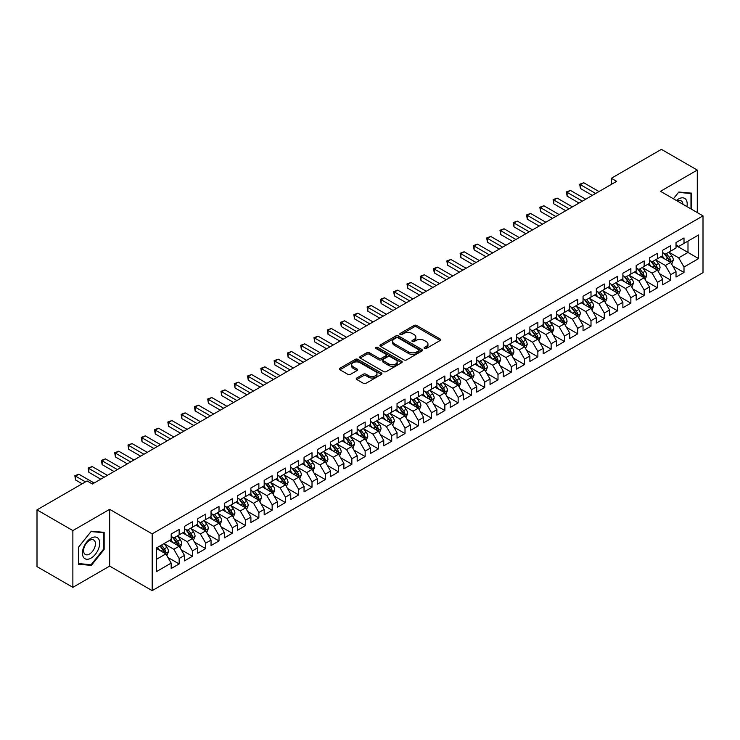 <?xml version="1.0" encoding="UTF-8"?>
<svg xmlns="http://www.w3.org/2000/svg" width="740" height="740" viewBox="0 0 740 740"><rect width="100%" height="100%" fill="white"/><g stroke="black" fill="none" stroke-linecap="round" stroke-linejoin="round"><path stroke-width="1.11" d="M424.446 348.503A1.295 0.749 0 0 0 426.268 348.503L440.124 340.511A1.841 1.064 0 0 0 440.661 339.753A1.841 1.064 0 0 0 440.124 339.003L416.648 325.452A1.841 1.064 0 0 0 414.039 325.452L400.183 333.453A1.295 0.749 0 0 0 399.804 333.981A1.295 0.749 0 0 0 400.183 334.499A1.295 0.749 0 0 0 402.014 334.499L403.809 333.472A5.902 3.404 0 0 1 412.152 333.472L414.104 334.6A5.902 3.404 0 0 1 415.834 337.005A5.902 3.404 0 0 1 414.104 339.42L412.31 340.446A1.295 0.749 0 0 0 411.94 340.974A1.295 0.749 0 0 0 412.31 341.501A1.295 0.749 0 0 0 414.141 341.501L415.936 340.474A5.902 3.404 0 0 1 424.279 340.474L426.231 341.603A5.902 3.404 0 0 1 427.961 344.007A5.902 3.404 0 0 1 426.231 346.422L424.446 347.449A1.295 0.749 0 0 0 424.066 347.976A1.295 0.749 0 0 0 424.446 348.503L424.446 347.449M356.791 378.001A1.841 1.064 0 0 0 356.255 378.75A1.841 1.064 0 0 0 356.791 379.509L363.377 383.311A1.841 1.064 0 0 0 365.986 383.311L381.378 374.421A1.841 1.064 0 0 0 381.914 373.672A1.841 1.064 0 0 0 381.378 372.923L357.901 359.372A1.841 1.064 0 0 0 355.293 359.372L339.91 368.252A1.841 1.064 0 0 0 339.364 369.001A1.841 1.064 0 0 0 339.91 369.76L347.865 374.348A1.841 1.064 0 0 0 350.473 374.348L357.05 370.546A1.841 1.064 0 0 0 357.596 369.796A1.841 1.064 0 0 0 357.05 369.038L353.11 366.763A4.93 2.849 0 0 1 351.667 364.746A4.93 2.849 0 0 1 354.71 362.119A4.93 2.849 0 0 1 360.084 362.739L375.541 371.656A4.93 2.849 0 0 1 376.984 373.672A4.93 2.849 0 0 1 373.94 376.299A4.93 2.849 0 0 1 368.566 375.689L365.986 374.2A1.841 1.064 0 0 0 363.377 374.2L356.791 378.001L356.791 379.509M72.871 530.58L72.871 587.338L109.668 566.091L109.668 509.333L72.871 530.58L37 509.869L87.089 480.954L92.398 484.016L616.642 181.346L611.332 178.285L611.332 184.417M109.668 509.333L152.181 533.873L703 215.867L703 272.625L152.181 590.64L152.181 533.873M697.284 212.565L697.284 170.071L660.487 191.318L703 215.867M697.284 170.071L661.412 149.36L611.332 178.285M403.938 359.89A1.841 1.064 0 0 0 406.547 359.89L421.93 351.01A1.841 1.064 0 0 0 422.475 350.261A1.841 1.064 0 0 0 421.93 349.502L398.462 335.951A1.841 1.064 0 0 0 395.854 335.951L380.462 344.84A1.841 1.064 0 0 0 379.925 345.589A1.841 1.064 0 0 0 380.462 346.339L403.938 359.89M376.475 348.79A1.295 0.749 0 0 1 377.789 348.966L401.626 362.73L386.262 371.6A1.841 1.064 0 0 1 383.653 371.6L360.186 358.049L366.772 354.275L366.772 352.74L360.186 356.541A1.841 1.064 0 0 0 359.64 357.3A1.841 1.064 0 0 0 360.186 358.049L360.186 356.541M366.772 354.275A1.841 1.064 0 0 1 369.38 354.275L369.38 352.74A1.841 1.064 0 0 0 366.772 352.74M369.38 352.74L378.899 358.234A1.841 1.064 0 0 0 381.507 358.234L385.873 355.718A1.841 1.064 0 0 0 386.41 354.96A1.841 1.064 0 0 0 385.873 354.21L375.966 348.485A1.295 0.749 0 0 1 375.587 347.957A1.295 0.749 0 0 1 376.382 347.273A1.295 0.749 0 0 1 377.789 347.43L401.654 361.213A1.841 1.064 0 0 1 402.19 361.962A1.841 1.064 0 0 1 401.654 362.72L401.654 361.213M676.027 245.55L687.987 252.451L687.987 241.101L698.615 234.969L684.001 243.405L684.001 237.956L676.027 242.554L676.027 248.002L670.718 251.073L670.718 245.625L662.744 250.231L662.744 255.67L657.435 258.741L657.435 253.293L649.461 257.899L649.461 263.348L644.142 266.409L644.142 260.97L636.178 265.568L636.178 271.016L630.859 274.087L630.859 268.639L622.886 273.236L622.886 278.684L617.576 281.755L617.576 276.307L609.603 280.913L609.603 286.352L604.293 289.423L604.293 283.975L596.32 288.582L596.32 294.03L591.001 297.091L591.001 291.643L583.037 296.25L583.037 301.698L577.718 304.76L577.718 299.321L569.745 303.918L569.745 309.366L564.435 312.437L564.435 306.989L556.462 311.586L556.462 317.035L551.143 320.106L551.143 314.657L543.179 319.264L543.179 324.703L537.86 327.774L537.86 322.325L529.886 326.932L529.886 332.38L524.577 335.442L524.577 330.003L516.603 334.6L516.603 340.049L511.294 343.12L511.294 337.671L503.32 342.269L503.32 347.717L498.002 350.788L498.002 345.339L490.037 349.946L490.037 355.385L484.719 358.456L484.719 353.008L476.745 357.614L476.745 363.062L471.436 366.124L471.436 360.676L463.462 365.282L463.462 370.731L458.153 373.793L458.153 368.354L450.179 372.951L450.179 378.399L444.86 381.47L444.86 376.022L436.896 380.619L436.896 386.067L431.577 389.138L431.577 383.69L423.604 388.296L423.604 393.736L418.294 396.807L418.294 391.358L410.321 395.965L410.321 401.413L405.011 404.475L405.011 399.036L397.038 403.633L397.038 409.081L391.719 412.152L391.719 406.704L383.755 411.301L383.755 416.75L378.436 419.821L378.436 414.372L370.463 418.979L370.463 424.418L365.153 427.489L365.153 422.041L357.18 426.647L357.18 432.095L351.861 435.157L351.861 429.709L343.897 434.315L343.897 439.764L338.578 442.825L338.578 437.386L330.604 441.983L330.604 447.432L325.295 450.503L325.295 445.055L317.321 449.652L317.321 455.1L312.012 458.171L312.012 452.723L304.038 457.329L304.038 462.768L298.72 465.839L298.72 460.391L290.755 464.998L290.755 470.446L285.437 473.507L285.437 468.069L277.463 472.666L277.463 478.114L272.154 481.185L272.154 475.737L264.18 480.334L264.18 485.782L258.871 488.853L258.871 483.405L250.897 488.012L250.897 493.451L245.578 496.522L245.578 491.073L237.614 495.68L237.614 501.128L232.295 504.19L232.295 498.741L224.322 503.348L224.322 508.796L219.012 511.858L219.012 506.419L211.039 511.016L211.039 516.465L205.729 519.535L205.729 514.087L197.756 518.685L197.756 524.133L192.437 527.204L192.437 521.755L184.473 526.362L184.473 531.801L179.154 534.872L179.154 529.424L171.181 534.03L171.181 539.479L156.565 547.915L156.565 571.539L171.181 563.103L165.871 553.899L156.565 548.525M698.615 234.969L698.615 258.593L684.001 267.029L678.691 257.825L669.053 252.257M672.78 265.993L684.001 272.468L684.001 267.029M684.001 272.468L676.027 277.075L676.027 271.626L670.718 274.697L665.399 265.493L655.77 259.934M659.488 273.661L670.718 280.146L670.718 274.697M670.718 280.146L662.744 284.743L662.744 279.295L657.435 282.365L652.116 273.162L642.487 267.603M646.205 281.329L657.435 287.814L657.435 282.365M657.435 287.814L649.461 292.411L649.461 286.972L644.142 290.034L638.833 280.83L629.204 275.271M632.922 288.998L644.142 295.482L644.142 290.034M644.142 295.482L636.178 300.089L636.178 294.64L630.859 297.711L625.55 288.507L615.911 282.939M619.63 296.675L630.859 303.15L630.859 297.711M630.859 303.15L622.886 307.757L622.886 302.308L617.576 305.38L612.258 296.176L602.628 290.617M606.347 304.344L617.576 310.828L617.576 305.38M617.576 310.828L609.603 315.425L609.603 309.977L604.293 313.048L598.975 303.844L589.345 298.285M593.064 312.012L604.293 318.496L604.293 313.048M604.293 318.496L596.32 323.093L596.32 317.654L591.001 320.716L585.692 311.512L576.053 305.953M579.781 319.68L591.001 326.164L591.001 320.716M591.001 326.164L583.037 330.771L583.037 325.322L577.718 328.384L572.409 319.18L562.77 313.621M566.489 327.358L577.718 333.832L577.718 328.384M577.718 333.832L569.745 338.439L569.745 332.991L564.435 336.062L559.116 326.858L549.487 321.289M553.206 335.026L564.435 341.501L564.435 336.062M564.435 341.501L556.462 346.107L556.462 340.659L551.143 343.73L545.833 334.526L536.204 328.967M539.923 342.694L551.143 349.178L551.143 343.73M551.143 349.178L543.179 353.776L543.179 348.327L537.86 351.398L532.55 342.195L522.912 336.635M526.639 350.362L537.86 356.846L537.86 351.398M537.86 356.846L529.886 361.444L529.886 356.005L524.577 359.067L519.258 349.863L509.629 344.304M513.347 358.031L524.577 364.515L524.577 359.067M524.577 364.515L516.603 369.121L516.603 363.673L511.294 366.744L505.975 357.54L496.346 351.972M500.064 365.708L511.294 372.183L511.294 366.744M511.294 372.183L503.32 376.789L503.32 371.341L498.002 374.412L492.692 365.209L483.063 359.649M486.781 373.376L498.002 379.861L498.002 374.412M498.002 379.861L490.037 384.458L490.037 379.01L484.719 382.081L479.409 372.877L469.771 367.318M473.498 381.045L484.719 387.529L484.719 382.081M484.719 387.529L476.745 392.126L476.745 386.687L471.436 389.749L466.117 380.545L456.488 374.986M460.206 388.713L471.436 395.197L471.436 389.749M471.436 395.197L463.462 399.804L463.462 394.355L458.153 397.417L452.834 388.213L443.204 382.654M446.923 396.39L458.153 402.865L458.153 397.417M458.153 402.865L450.179 407.472L450.179 402.024L444.86 405.095L439.551 395.891L429.921 390.322M433.64 404.059L444.86 410.534L444.86 405.095M444.86 410.534L436.896 415.14L436.896 409.692L431.577 412.763L426.268 403.559L416.629 398M420.348 411.727L431.577 418.211L431.577 412.763M431.577 418.211L423.604 422.808L423.604 417.36L418.294 420.431L412.976 411.227L403.346 405.668M407.065 419.395L418.294 425.879L418.294 420.431M418.294 425.879L410.321 430.477L410.321 425.038L405.011 428.099L399.693 418.896L390.063 413.336M393.782 427.063L405.011 433.548L405.011 428.099M405.011 433.548L397.038 438.154L397.038 432.706L391.719 435.777L386.41 426.573L376.771 421.005M380.499 434.741L391.719 441.216L391.719 435.777M391.719 441.216L383.755 445.822L383.755 440.374L378.436 443.445L373.127 434.241L363.488 428.682M367.207 442.409L378.436 448.893L378.436 443.445M378.436 448.893L370.463 453.49L370.463 448.042L365.153 451.113L359.834 441.91L350.205 436.35M353.924 450.077L365.153 456.562L365.153 451.113M365.153 456.562L357.18 461.159L357.18 455.72L351.861 458.782L346.551 449.578L336.922 444.019M340.641 457.746L351.861 464.23L351.861 458.782M351.861 464.23L343.897 468.836L343.897 463.388L338.578 466.45L333.268 457.246L323.63 451.687M327.358 465.423L338.578 471.898L338.578 466.45M338.578 471.898L330.604 476.505L330.604 471.056L325.295 474.127L319.976 464.924L310.347 459.355M314.065 473.091L325.295 479.566L325.295 474.127M325.295 479.566L317.321 484.173L317.321 478.724L312.012 481.796L306.693 472.592L297.064 467.033M300.782 480.76L312.012 487.244L312.012 481.796M312.012 487.244L304.038 491.841L304.038 486.393L298.72 489.464L293.41 480.26L283.781 474.701M287.499 488.428L298.72 494.912L298.72 489.464M298.72 494.912L290.755 499.509L290.755 494.07L285.437 497.132L280.127 487.928L270.489 482.369M274.216 496.096L285.437 502.58L285.437 497.132M285.437 502.58L277.463 507.187L277.463 501.738L272.154 504.81L266.835 495.596L257.206 490.037M260.924 503.774L272.154 510.249L272.154 504.81M272.154 510.249L264.18 514.855L264.18 509.407L258.871 512.478L253.552 503.274L243.923 497.715M247.641 511.442L258.871 517.926L258.871 512.478M258.871 517.926L250.897 522.523L250.897 517.075L245.578 520.146L240.269 510.942L230.64 505.383M234.358 519.11L245.578 525.594L245.578 520.146M245.578 525.594L237.614 530.192L237.614 524.752L232.295 527.814L226.986 518.611L217.347 513.051M221.066 526.778L232.295 533.263L232.295 527.814M232.295 533.263L224.322 537.869L224.322 532.421L219.012 535.482L213.694 526.279L204.064 520.72M207.783 534.456L219.012 540.931L219.012 535.482M219.012 540.931L211.039 545.537L211.039 540.089L205.729 543.16L200.411 533.956L190.781 528.388M194.5 542.124L205.729 548.599L205.729 543.16M205.729 548.599L197.756 553.206L197.756 547.757L192.437 550.828L187.128 541.625L177.489 536.065M181.217 549.792L192.437 556.277L192.437 550.828M192.437 556.277L184.473 560.874L184.473 555.426L179.154 558.496L173.845 549.293L164.206 543.734M167.924 557.461L179.154 563.945L179.154 558.496M179.154 563.945L171.181 568.542L171.181 563.103M171.181 536.408L173.845 537.943L179.154 534.872M156.565 559.264L165.871 553.899M184.473 528.739L187.128 530.275L192.437 527.204M173.845 549.293L179.154 546.222L169.321 540.552M184.473 555.426L179.154 546.222M197.756 521.062L200.411 522.597L205.729 519.535M187.128 541.625L192.437 538.554L182.604 532.874M197.756 547.757L192.437 538.554M211.039 513.394L213.694 514.929L219.012 511.858M200.411 533.956L205.729 530.885L195.897 525.206M211.039 540.089L205.729 530.885M224.322 505.725L226.986 507.261L232.295 504.19M213.694 526.279L219.012 523.217L209.179 517.538M224.322 532.421L219.012 523.217M237.614 498.057L240.269 499.593L245.578 496.522M226.986 518.611L232.295 515.54L222.463 509.869M237.614 524.752L232.295 515.54M250.897 490.389L253.552 491.915L258.871 488.853M240.269 510.942L245.578 507.871L235.755 502.201M250.897 517.075L245.578 507.871M264.18 482.711L266.835 484.247L272.154 481.185M253.552 503.274L258.871 500.203L249.038 494.524M264.18 509.407L258.871 500.203M277.463 475.043L280.127 476.579L285.437 473.507M266.835 495.596L272.154 492.535L262.321 486.855M277.463 501.738L272.154 492.535M290.755 467.375L293.41 468.91L298.72 465.839M280.127 487.928L285.437 484.866L275.604 479.187M290.755 494.07L285.437 484.866M304.038 459.707L306.693 461.242L312.012 458.171M293.41 480.26L298.72 477.189L288.896 471.519M304.038 486.393L298.72 477.189M317.321 452.038L319.976 453.565L325.295 450.503M306.693 472.592L312.012 469.521L302.179 463.851M317.321 478.724L312.012 469.521M330.604 444.361L333.268 445.896L338.578 442.825M319.976 464.924L325.295 461.853L315.462 456.173M330.604 471.056L325.295 461.853M343.897 436.693L346.551 438.228L351.861 435.157M333.268 457.246L338.578 454.184L328.745 448.505M343.897 463.388L338.578 454.184M357.18 429.024L359.834 430.56L365.153 427.489M346.551 449.578L351.861 446.507L342.037 440.837M357.18 455.72L351.861 446.507M370.463 421.356L373.127 422.882L378.436 419.821M359.834 441.91L365.153 438.839L355.32 433.168M370.463 448.042L365.153 438.839M383.755 413.679L386.41 415.214L391.719 412.152M373.127 434.241L378.436 431.17L368.603 425.491M383.755 440.374L378.436 431.17M397.038 406.01L399.693 407.546L405.011 404.475M386.41 426.573L391.719 423.502L381.886 417.822M397.038 432.706L391.719 423.502M410.321 398.342L412.976 399.878L418.294 396.807M399.693 418.896L405.011 415.834L395.179 410.154M410.321 425.038L405.011 415.834M423.604 390.674L426.268 392.209L431.577 389.138M412.976 411.227L418.294 408.156L408.462 402.486M423.604 417.36L418.294 408.156M436.896 383.006L439.551 384.532L444.86 381.47M426.268 403.559L431.577 400.488L421.745 394.818M436.896 409.692L431.577 400.488M450.179 375.328L452.834 376.864L458.153 373.793M439.551 395.891L444.86 392.82L435.028 387.14M450.179 402.024L444.86 392.82M463.462 367.66L466.117 369.195L471.436 366.124M452.834 388.213L458.153 385.151L448.32 379.472M463.462 394.355L458.153 385.151M476.745 359.992L479.409 361.527L484.719 358.456M466.117 380.545L471.436 377.474L461.603 371.804M476.745 386.687L471.436 377.474M490.037 352.323L492.692 353.85L498.002 350.788M479.409 372.877L484.719 369.806L474.886 364.136M490.037 379.01L484.719 369.806M503.32 344.646L505.975 346.181L511.294 343.12M492.692 365.209L498.002 362.138L488.178 356.458M503.32 371.341L498.002 362.138M516.603 336.978L519.258 338.513L524.577 335.442M505.975 357.54L511.294 354.469L501.461 348.79M516.603 363.673L511.294 354.469M529.886 329.309L532.55 330.845L537.86 327.774M519.258 349.863L524.577 346.801L514.744 341.121M529.886 356.005L524.577 346.801M543.179 321.641L545.833 323.177L551.143 320.106M532.55 342.195L537.86 339.124L528.027 333.453M543.179 348.327L537.86 339.124M556.462 313.973L559.116 315.499L564.435 312.437M545.833 334.526L551.143 331.455L541.319 325.785M556.462 340.659L551.143 331.455M569.745 306.295L572.409 307.831L577.718 304.76M559.116 326.858L564.435 323.787L554.602 318.108M569.745 332.991L564.435 323.787M583.037 298.627L585.692 300.163L591.001 297.091M572.409 319.18L577.718 316.119L567.885 310.439M583.037 325.322L577.718 316.119M596.32 290.959L598.975 292.494L604.293 289.423M585.692 311.512L591.001 308.45L581.168 302.771M596.32 317.654L591.001 308.45M609.603 283.291L612.258 284.817L617.576 281.755M598.975 303.844L604.293 300.773L594.461 295.103M609.603 309.977L604.293 300.773M622.886 275.613L625.55 277.149L630.859 274.087M612.258 296.176L617.576 293.105L607.744 287.425M622.886 302.308L617.576 293.105M636.178 267.945L638.833 269.48L644.142 266.409M625.55 288.507L630.859 285.437L621.027 279.757M636.178 294.64L630.859 285.437M649.461 260.276L652.116 261.812L657.435 258.741M638.833 280.83L644.142 277.768L634.31 272.089M649.461 286.972L644.142 277.768M662.744 252.608L665.399 254.144L670.718 251.073M652.116 273.162L657.435 270.091L647.602 264.421M662.744 279.295L657.435 270.091M676.027 244.94L678.691 246.466L684.001 243.405M665.399 265.493L670.718 262.423L660.885 256.752M676.027 271.626L670.718 262.423M37 509.869L37 566.627L72.871 587.338M109.668 566.091L152.181 590.64M678.691 257.825L687.987 252.451L698.615 258.593M691.641 209.309L691.641 193.168L678.821 192.021L673.391 198.773L678.552 192.4L690.975 193.51L690.975 208.921M104.155 549.441L104.155 532.347L91.335 531.2L78.514 547.147L78.514 564.241L91.335 565.388L104.155 549.441L103.498 549.062M424.954 348.688L426.231 347.948A5.902 3.404 0 0 0 427.961 345.543L427.961 344.007M415.834 337.005L415.834 338.541A5.902 3.404 0 0 1 414.104 340.946L412.828 341.686M440.096 340.52L416.648 326.988A1.841 1.064 0 0 0 414.039 326.988L400.701 334.684M421.911 351.028L398.462 337.486A1.841 1.064 0 0 0 395.854 337.486L380.49 346.357M418.674 350.788A1.295 0.749 0 0 0 419.053 350.261A1.295 0.749 0 0 0 418.674 349.733L398.065 337.838A1.295 0.749 0 0 0 396.242 337.838L394.346 338.929A5.902 3.404 0 0 0 392.625 341.334A5.902 3.404 0 0 0 394.346 343.749L408.434 351.879A5.902 3.404 0 0 0 416.777 351.879L418.674 350.788L418.674 352.314A1.295 0.749 0 0 0 419.053 351.787L419.053 350.261M392.625 341.334L392.625 342.87A5.902 3.404 0 0 0 394.346 345.275L394.346 343.749M418.674 352.314L416.777 353.406A5.902 3.404 0 0 1 408.434 353.406L394.346 345.275M369.38 354.275L378.899 359.769A1.841 1.064 0 0 0 381.507 359.769L385.873 357.254A1.841 1.064 0 0 0 386.41 356.495L386.41 354.96M388.778 363.941A4.93 2.849 0 0 0 394.152 364.561A4.93 2.849 0 0 0 397.195 361.925A4.93 2.849 0 0 0 395.752 359.918L390.304 356.772A1.841 1.064 0 0 0 387.695 356.772L383.329 359.289A1.841 1.064 0 0 0 382.793 360.047A1.841 1.064 0 0 0 383.329 360.796L388.778 363.941L388.778 365.477A4.93 2.849 0 0 0 394.152 366.096A4.93 2.849 0 0 0 397.195 363.46L397.195 361.925M382.793 360.047L382.793 361.582A1.841 1.064 0 0 0 383.329 362.332L383.329 360.796M388.778 365.477L383.329 362.332M376.984 373.672L376.984 375.208A4.93 2.849 0 0 1 373.94 377.835A4.93 2.849 0 0 1 368.566 377.224L365.986 375.735A1.841 1.064 0 0 0 363.377 375.735L356.819 379.518M351.667 364.746L351.667 366.282A4.93 2.849 0 0 0 353.11 368.298L353.11 366.763M357.05 369.038L357.05 370.546L353.11 368.298M381.35 374.44L357.901 360.898A1.841 1.064 0 0 0 355.293 360.898L339.928 369.769M89.984 564.611L91.335 565.388M671.698 264.125L673.345 260.11A4.976 2.877 -120 0 0 671.754 255.864L668.932 252.1M664.437 258.796L662.291 255.938M669.774 261.886L670.662 260.323A4.976 2.877 -120 0 0 669.238 257.326L666.407 253.561M664.798 253.792L668.285 258.445A2.535 1.462 60 0 1 668.747 259.213L670.662 260.323M663.928 253.284L667.637 258.242A4.976 2.877 60 0 1 669.062 261.239L669.163 261.525M595.654 193.464L580.419 184.667L583.74 182.752L598.975 191.549M592.333 195.388L580.419 188.506L580.419 184.667L579.688 184.251L583.74 182.752M580.419 188.506L579.688 184.251M658.415 271.802L660.062 267.778A4.976 2.877 -120 0 0 658.471 263.542L655.649 259.768M651.154 266.474L649.008 263.607M656.491 269.554L657.37 267.991A4.976 2.877 -120 0 0 655.945 264.994L653.124 261.229M651.515 261.461L655.002 266.113A2.535 1.462 60 0 1 655.464 266.89L657.37 267.991M650.636 260.961L654.354 265.919A4.976 2.877 60 0 1 655.779 268.907L655.88 269.203M645.132 279.47L646.779 275.447A4.976 2.877 -120 0 0 645.188 271.21L642.366 267.445M637.871 274.142L635.725 271.275M643.208 277.223L644.087 275.659A4.976 2.877 -120 0 0 642.662 272.662L639.841 268.897M638.232 269.129L641.719 273.791A2.535 1.462 60 0 1 642.172 274.558L644.087 275.659M637.353 268.629L641.071 273.587A4.976 2.877 60 0 1 642.496 276.584L642.598 276.871M582.371 201.141L567.127 192.345L570.448 190.421L585.692 199.217M579.05 203.056L567.127 196.174L567.127 192.345L566.396 191.919L570.448 190.421M567.127 196.174L566.396 191.919M569.079 208.81L553.844 200.013L557.165 198.089L572.399 206.895M565.758 210.724L553.844 203.842L553.844 200.013L553.113 199.587L557.165 198.089M553.844 203.842L553.113 199.587M686.923 206.58A12.21 7.049 120 0 0 686.035 199.661A12.21 7.049 120 0 0 676.425 200.522M682.881 204.249A8.362 4.829 120 0 0 682.104 201.687A8.362 4.829 120 0 0 681.161 200.817A8.362 4.829 120 0 0 677.322 201.04M690.152 193.038L690.975 193.51M83.592 557.442A12.21 7.049 120 0 0 95.386 554.288A12.21 7.049 120 0 0 98.55 538.84A12.21 7.049 120 0 0 86.756 542.004A12.21 7.049 120 0 0 83.592 557.442M84.379 553.603A8.362 4.829 120 0 0 85.322 554.473A8.362 4.829 120 0 0 93.101 550.569A8.362 4.829 120 0 0 94.618 540.866A8.362 4.829 120 0 0 93.684 539.996A8.362 4.829 120 0 0 85.905 543.9A8.362 4.829 120 0 0 84.379 553.603M91.076 531.579L103.498 532.689L103.498 549.256L91.076 564.703L78.653 563.593L78.653 547.036L91.048 531.561M102.675 532.217L103.498 532.689M631.84 287.139L633.486 283.115A4.976 2.877 -120 0 0 631.904 278.878L629.083 275.114M624.579 281.811L622.433 278.943M629.925 284.891L630.804 283.328A4.976 2.877 -120 0 0 629.379 280.34L626.558 276.566M624.939 276.806L628.427 281.459A2.535 1.462 60 0 1 628.889 282.227L630.804 283.328M624.07 276.298L627.779 281.256A4.976 2.877 60 0 1 629.204 284.252L629.305 284.539M618.557 294.807L620.203 290.792A4.976 2.877 -120 0 0 618.612 286.546L615.791 282.782M611.296 289.479L609.149 286.621M616.633 292.568L617.521 291.005A4.976 2.877 -120 0 0 616.087 288.008L613.266 284.243M611.656 284.475L615.144 289.127A2.535 1.462 60 0 1 615.606 289.895L617.521 291.005M610.787 283.966L614.496 288.924A4.976 2.877 60 0 1 615.921 291.921L616.022 292.207M555.796 216.478L540.561 207.681L543.882 205.766L559.116 214.563M552.475 218.393L540.561 211.52L540.561 207.681L539.83 207.256L543.882 205.766M540.561 211.52L539.83 207.256M542.513 224.146L527.278 215.349L530.599 213.435L545.833 222.231M539.192 226.07L527.278 219.188L527.278 215.349L526.547 214.933L530.599 213.435M527.278 219.188L526.547 214.933M605.274 302.475L606.92 298.461A4.976 2.877 -120 0 0 605.329 294.215L602.508 290.45M598.013 297.147L595.866 294.289M603.35 300.236L604.229 298.673A4.976 2.877 -120 0 0 602.804 295.676L599.983 291.911M598.373 292.143L601.861 296.796A2.535 1.462 60 0 1 602.323 297.563L604.229 298.673M597.495 291.634L601.213 296.601A4.976 2.877 60 0 1 602.638 299.589L602.739 299.876M529.23 231.824L513.986 223.018L517.306 221.103L532.55 229.9M525.909 233.738L513.986 226.856L513.986 223.018L513.255 222.601L517.306 221.103M513.986 226.856L513.255 222.601M591.991 310.153L593.637 306.129A4.976 2.877 -120 0 0 592.046 301.892L589.225 298.118M584.73 304.825L582.584 301.957M590.067 307.905L590.946 306.341A4.976 2.877 -120 0 0 589.521 303.345L586.7 299.58M585.09 299.811L588.577 304.464A2.535 1.462 60 0 1 589.031 305.241L590.946 306.341M584.212 299.312L587.93 304.269A4.976 2.877 60 0 1 589.355 307.267L589.456 307.553M515.937 239.492L500.702 230.695L504.023 228.771L519.258 237.568M512.616 241.407L500.702 234.525L500.702 230.695L499.972 230.27L504.023 228.771M500.702 234.525L499.972 230.27M578.699 317.821L580.345 313.797A4.976 2.877 -120 0 0 578.763 309.561L575.933 305.796M571.437 312.493L569.291 309.625M576.784 315.573L577.663 314.01A4.976 2.877 -120 0 0 576.238 311.013L573.417 307.248M571.798 307.489L575.285 312.141A2.535 1.462 60 0 1 575.748 312.909L577.663 314.01M570.929 306.98L574.638 311.938A4.976 2.877 60 0 1 576.062 314.935L576.164 315.221M502.654 247.16L487.42 238.363L490.74 236.449L505.975 245.245M499.334 249.075L487.42 242.202L487.42 238.363L486.689 237.938L490.74 236.449M487.42 242.202L486.689 237.938M565.416 325.489L567.062 321.465A4.976 2.877 -120 0 0 565.471 317.229L562.65 313.464M558.154 320.161L556.008 317.293M563.491 323.241L564.37 321.678A4.976 2.877 -120 0 0 562.946 318.69L560.125 314.916M558.515 315.157L562.002 319.81A2.535 1.462 60 0 1 562.465 320.577L564.37 321.678M557.636 314.648L561.355 319.606A4.976 2.877 60 0 1 562.779 322.603L562.881 322.89M489.371 254.828L474.127 246.032L477.457 244.117L492.692 252.914M486.051 256.752L474.127 249.87L474.127 246.032L473.397 245.615L477.457 244.117M474.127 249.87L473.397 245.615M552.133 333.157L553.779 329.143A4.976 2.877 -120 0 0 552.188 324.897L549.367 321.132M544.871 327.829L542.725 324.971M550.209 330.919L551.087 329.356A4.976 2.877 -120 0 0 549.663 326.358L546.841 322.594M545.232 322.825L548.719 327.478A2.535 1.462 60 0 1 549.182 328.246L551.087 329.356M544.353 322.316L548.072 327.274A4.976 2.877 60 0 1 549.496 330.271L549.598 330.558M476.088 262.496L460.844 253.7L464.165 251.785L479.409 260.582M472.758 264.421L460.844 257.538L460.844 253.7L460.114 253.284L464.165 251.785M460.844 257.538L460.114 253.284M538.85 340.825L540.496 336.811A4.976 2.877 -120 0 0 538.905 332.575L536.084 328.8M531.579 335.507L529.442 332.639M536.926 338.587L537.804 337.024A4.976 2.877 -120 0 0 536.38 334.027L533.559 330.262M531.949 330.493L535.427 335.146A2.535 1.462 60 0 1 535.89 335.923L537.804 337.024M531.07 329.994L534.789 334.952A4.976 2.877 60 0 1 536.213 337.94L536.306 338.236M462.796 270.174L447.561 261.377L450.882 259.453L466.117 268.25M459.475 272.089L447.561 265.207L447.561 261.377L446.831 260.952L450.882 259.453M447.561 265.207L446.831 260.952M525.557 348.503L527.204 344.479A4.976 2.877 -120 0 0 525.622 340.243L522.791 336.478M518.296 343.175L516.15 340.308M523.643 346.255L524.521 344.692A4.976 2.877 -120 0 0 523.097 341.695L520.276 337.93M518.657 338.161L522.144 342.824A2.535 1.462 60 0 1 522.607 343.591L524.521 344.692M517.787 337.662L521.496 342.62A4.976 2.877 60 0 1 522.921 345.617L523.023 345.904M449.513 277.842L434.278 269.046L437.599 267.121L452.834 275.928M446.192 279.757L434.278 272.875L434.278 269.046L433.548 268.62L437.599 267.121M434.278 272.875L433.548 268.62M512.274 356.171L513.921 352.147A4.976 2.877 -120 0 0 512.33 347.911L509.509 344.146M505.013 350.843L502.867 347.976M510.35 353.924L511.229 352.36A4.976 2.877 -120 0 0 509.805 349.373L506.983 345.599M505.374 345.839L508.861 350.492A2.535 1.462 60 0 1 509.324 351.26L511.229 352.36M504.495 345.33L508.214 350.288A4.976 2.877 60 0 1 509.638 353.285L509.74 353.572M436.23 285.511L420.986 276.714L424.307 274.799L439.551 283.596M432.909 287.425L420.986 280.553L420.986 276.714L420.255 276.288L424.307 274.799M420.986 280.553L420.255 276.288M498.991 363.839L500.638 359.825A4.976 2.877 -120 0 0 499.047 355.579L496.226 351.815M491.73 358.512L489.584 355.653M497.067 361.592L497.946 360.038A4.976 2.877 -120 0 0 496.522 357.041L493.7 353.276M492.091 353.507L495.578 358.16A2.535 1.462 60 0 1 496.031 358.928L497.946 360.038M491.212 352.999L494.93 357.957A4.976 2.877 60 0 1 496.355 360.954L496.457 361.24M422.947 293.179L407.703 284.382L411.024 282.467L426.268 291.264M419.617 295.103L407.703 288.221L407.703 284.382L406.972 283.966L411.024 282.467M407.703 288.221L406.972 283.966M485.699 371.508L487.346 367.493A4.976 2.877 -120 0 0 485.764 363.248L482.943 359.483M478.438 366.18L476.292 363.322M483.784 369.269L484.663 367.706A4.976 2.877 -120 0 0 483.238 364.709L480.417 360.944M478.808 361.175L482.286 365.828A2.535 1.462 60 0 1 482.748 366.596L484.663 367.706M477.929 360.667L481.638 365.634A4.976 2.877 60 0 1 483.072 368.622L483.165 368.909M409.655 300.856L394.42 292.05L397.741 290.136L412.976 298.932M406.334 302.771L394.42 295.889L394.42 292.05L393.689 291.634L397.741 290.136M394.42 295.889L393.689 291.634M472.416 379.185L474.062 375.161A4.976 2.877 -120 0 0 472.471 370.925L469.65 367.151M465.155 373.857L463.009 370.99M470.492 376.938L471.38 375.374A4.976 2.877 -120 0 0 469.956 372.377L467.125 368.613M465.516 368.844L469.003 373.496A2.535 1.462 60 0 1 469.465 374.274L471.38 375.374M464.646 368.344L468.355 373.302A4.976 2.877 60 0 1 469.78 376.299L469.882 376.586M396.372 308.525L381.137 299.728L384.458 297.804L399.693 306.601M393.051 310.439L381.137 303.557L381.137 299.728L380.406 299.302L384.458 297.804M381.137 303.557L380.406 299.302M459.133 386.854L460.779 382.83A4.976 2.877 -120 0 0 459.189 378.593L456.367 374.829M451.872 381.526L449.726 378.658M457.209 384.606L458.088 383.043A4.976 2.877 -120 0 0 456.663 380.046L453.842 376.281M452.233 376.521L455.72 381.174A2.535 1.462 60 0 1 456.182 381.942L458.088 383.043M451.354 376.013L455.072 380.971A4.976 2.877 60 0 1 456.497 383.968L456.599 384.254M383.089 316.193L367.845 307.396L371.166 305.481L386.41 314.278M379.768 318.108L367.845 311.226L367.845 307.396L367.114 306.971L371.166 305.481M367.845 311.226L367.114 306.971M445.85 394.522L447.496 390.498A4.976 2.877 -120 0 0 445.906 386.262L443.084 382.497M438.589 389.194L436.443 386.326M443.926 392.274L444.805 390.711A4.976 2.877 -120 0 0 443.38 387.723L440.559 383.949M438.95 384.19L442.437 388.842A2.535 1.462 60 0 1 442.89 389.61L444.805 390.711M438.071 383.681L441.789 388.639A4.976 2.877 60 0 1 443.214 391.636L443.315 391.923M369.796 323.861L354.562 315.064L357.882 313.15L373.127 321.946M366.476 325.785L354.562 318.903L354.562 315.064L353.831 314.639L357.882 313.15M354.562 318.903L353.831 314.639M432.558 402.19L434.204 398.175A4.976 2.877 -120 0 0 432.623 393.93L429.801 390.165M425.296 396.862L423.151 394.004M430.643 399.952L431.522 398.388A4.976 2.877 -120 0 0 430.097 395.391L427.276 391.627M425.657 391.858L429.144 396.511A2.535 1.462 60 0 1 429.607 397.278L431.522 398.388M424.788 391.349L428.497 396.307A4.976 2.877 60 0 1 429.921 399.304L430.023 399.591M356.514 331.529L341.279 322.733L344.6 320.818L359.834 329.615M353.193 333.453L341.279 326.571L341.279 322.733L340.548 322.316L344.6 320.818M341.279 326.571L340.548 322.316M419.275 409.858L420.921 405.844A4.976 2.877 -120 0 0 419.33 401.607L416.509 397.833M412.014 404.53L409.868 401.672M417.351 407.62L418.239 406.057A4.976 2.877 -120 0 0 416.805 403.06L413.984 399.295M412.374 399.526L415.861 404.179A2.535 1.462 60 0 1 416.324 404.956L418.239 406.057M411.505 399.026L415.214 403.985A4.976 2.877 60 0 1 416.639 406.972L416.74 407.268M343.231 339.207L327.996 330.41L331.317 328.486L346.551 337.283M339.91 341.121L327.996 334.24L327.996 330.41L327.265 329.985L331.317 328.486M327.996 334.24L327.265 329.985M405.992 417.536L407.638 413.512A4.976 2.877 -120 0 0 406.047 409.276L403.226 405.511M398.731 412.208L396.585 409.34M404.068 415.288L404.947 413.725A4.976 2.877 -120 0 0 403.522 410.728L400.701 406.963M399.091 407.194L402.579 411.847A2.535 1.462 60 0 1 403.041 412.624L404.947 413.725M398.213 406.695L401.931 411.653A4.976 2.877 60 0 1 403.356 414.65L403.457 414.937M329.947 346.875L314.704 338.078L318.024 336.154L333.268 344.96M326.627 348.79L314.704 341.908L314.704 338.078L313.973 337.653L318.024 336.154M314.704 341.908L313.973 337.653M392.709 425.204L394.355 421.18A4.976 2.877 -120 0 0 392.764 416.944L389.943 413.179M385.447 419.876L383.302 417.009M390.785 422.956L391.664 421.393A4.976 2.877 -120 0 0 390.239 418.405L387.418 414.631M385.808 414.872L389.296 419.525A2.535 1.462 60 0 1 389.749 420.292L391.664 421.393M384.93 414.363L388.648 419.321A4.976 2.877 60 0 1 390.072 422.318L390.174 422.605M316.655 354.543L301.421 345.746L304.741 343.832L319.976 352.629M313.335 356.458L301.421 349.585L301.421 345.746L300.69 345.321L304.741 343.832M301.421 349.585L300.69 345.321M379.417 432.872L381.063 428.858A4.976 2.877 -120 0 0 379.481 424.612L376.651 420.847M372.155 427.544L370.009 424.686M377.502 430.625L378.381 429.071A4.976 2.877 -120 0 0 376.956 426.074L374.135 422.309M372.516 422.54L376.003 427.193A2.535 1.462 60 0 1 376.466 427.961L378.381 429.071M371.647 422.031L375.356 426.989A4.976 2.877 60 0 1 376.78 429.986L376.882 430.273M303.372 362.212L288.137 353.415L291.458 351.5L306.693 360.297M300.052 364.136L288.137 357.254L288.137 353.415L287.407 352.999L291.458 351.5M288.137 357.254L287.407 352.999M366.134 440.541L367.78 436.526A4.976 2.877 -120 0 0 366.189 432.28L363.368 428.516M358.872 435.213L356.726 432.354M364.21 438.302L365.088 436.739A4.976 2.877 -120 0 0 363.664 433.742L360.843 429.977M359.233 430.208L362.72 434.861A2.535 1.462 60 0 1 363.183 435.629L365.088 436.739M358.354 429.7L362.073 434.667A4.976 2.877 60 0 1 363.497 437.654L363.599 437.941M290.089 369.889L274.845 361.083L278.175 359.168L293.41 367.965M286.769 371.804L274.845 364.922L274.845 361.083L274.114 360.667L278.175 359.168M274.845 364.922L274.114 360.667M352.851 448.218L354.497 444.194A4.976 2.877 -120 0 0 352.906 439.958L350.085 436.184M345.589 442.89L343.443 440.023M350.927 445.97L351.805 444.407A4.976 2.877 -120 0 0 350.381 441.41L347.56 437.645M345.95 437.877L349.437 442.529A2.535 1.462 60 0 1 349.9 443.306L351.805 444.407M345.071 437.377L348.79 442.335A4.976 2.877 60 0 1 350.214 445.323L350.316 445.619M276.806 377.557L261.562 368.761L264.883 366.837L280.127 375.633M273.486 379.472L261.562 372.59L261.562 368.761L260.832 368.335L264.883 366.837M261.562 372.59L260.832 368.335M339.568 455.886L341.214 451.863A4.976 2.877 -120 0 0 339.623 447.626L336.802 443.861M332.297 450.558L330.16 447.691M337.644 453.639L338.522 452.075A4.976 2.877 -120 0 0 337.098 449.078L334.276 445.314M332.667 445.554L336.145 450.207A2.535 1.462 60 0 1 336.608 450.975L338.522 452.075M331.788 445.045L335.507 450.003A4.976 2.877 60 0 1 336.931 453L337.033 453.287M263.514 385.226L248.279 376.429L251.6 374.514L266.835 383.311M260.193 387.14L248.279 380.258L248.279 376.429L247.549 376.003L251.6 374.514M248.279 380.258L247.549 376.003M326.275 463.555L327.922 459.531A4.976 2.877 -120 0 0 326.34 455.294L323.51 451.529M319.014 458.227L316.868 455.359M324.361 461.307L325.239 459.743A4.976 2.877 -120 0 0 323.815 456.756L320.993 452.982M319.375 453.222L322.862 457.875A2.535 1.462 60 0 1 323.325 458.643L325.239 459.743M318.505 452.714L322.214 457.671A4.976 2.877 60 0 1 323.639 460.668L323.741 460.955M250.231 392.894L234.996 384.097L238.317 382.182L253.552 390.979M246.91 394.809L234.996 387.936L234.996 384.097L234.266 383.671L238.317 382.182M234.996 387.936L234.266 383.671M312.992 471.223L314.639 467.208A4.976 2.877 -120 0 0 313.048 462.963L310.226 459.198M305.731 465.895L303.585 463.036M311.068 468.984L311.947 467.421A4.976 2.877 -120 0 0 310.522 464.424L307.701 460.659M306.092 460.891L309.579 465.543A2.535 1.462 60 0 1 310.042 466.311L311.947 467.421M305.213 460.382L308.932 465.34A4.976 2.877 60 0 1 310.356 468.337L310.458 468.624M236.948 400.562L221.704 391.765L225.025 389.851L240.269 398.647M233.627 402.486L221.704 395.604L221.704 391.765L220.973 391.349L225.025 389.851M221.704 395.604L220.973 391.349M299.709 478.891L301.356 474.877A4.976 2.877 -120 0 0 299.765 470.64L296.943 466.866M292.448 473.563L290.302 470.705M297.785 476.652L298.664 475.089A4.976 2.877 -120 0 0 297.239 472.092L294.418 468.328M292.809 468.559L296.296 473.212A2.535 1.462 60 0 1 296.749 473.988L298.664 475.089M291.93 468.059L295.649 473.017A4.976 2.877 60 0 1 297.073 476.005L297.175 476.301M223.665 408.24L208.421 399.443L211.742 397.519L226.986 406.315M220.335 410.154L208.421 403.272L208.421 399.443L207.69 399.017L211.742 397.519M208.421 403.272L207.69 399.017M286.417 486.569L288.064 482.545A4.976 2.877 -120 0 0 286.482 478.308L283.661 474.534M279.156 481.24L277.01 478.373M284.502 484.321L285.381 482.757A4.976 2.877 -120 0 0 283.957 479.76L281.135 475.996M279.526 476.227L283.004 480.88A2.535 1.462 60 0 1 283.466 481.657L285.381 482.757M278.647 475.727L282.356 480.685A4.976 2.877 60 0 1 283.79 483.683L283.882 483.969M210.373 415.908L195.138 407.111L198.459 405.187L213.694 413.993M207.052 417.822L195.138 410.94L195.138 407.111L194.407 406.686L198.459 405.187M195.138 410.94L194.407 406.686M273.134 494.237L274.781 490.213A4.976 2.877 -120 0 0 273.19 485.977L270.368 482.212M265.873 488.909L263.727 486.041M271.21 491.989L272.098 490.426A4.976 2.877 -120 0 0 270.673 487.438L267.843 483.664M266.233 483.904L269.721 488.557A2.535 1.462 60 0 1 270.183 489.325L272.098 490.426M265.364 483.396L269.073 488.354A4.976 2.877 60 0 1 270.498 491.351L270.6 491.638M197.09 423.576L181.855 414.779L185.176 412.865L200.411 421.661M193.769 425.491L181.855 418.618L181.855 414.779L181.124 414.354L185.176 412.865M181.855 418.618L181.124 414.354M259.851 501.905L261.498 497.891A4.976 2.877 -120 0 0 259.907 493.645L257.085 489.88M252.59 496.577L250.444 493.719M257.927 499.657L258.806 498.103A4.976 2.877 -120 0 0 257.381 495.106L254.56 491.332M252.951 491.573L256.438 496.226A2.535 1.462 60 0 1 256.9 496.993L258.806 498.103M252.072 491.064L255.79 496.022A4.976 2.877 60 0 1 257.215 499.019L257.317 499.306M183.807 431.244L168.563 422.447L171.883 420.533L187.128 429.329M180.486 433.168L168.563 426.286L168.563 422.447L167.832 422.031L171.883 420.533M168.563 426.286L167.832 422.031M246.568 509.573L248.214 505.559A4.976 2.877 -120 0 0 246.624 501.313L243.802 497.548M239.307 504.245L237.161 501.387M244.644 507.335L245.523 505.772A4.976 2.877 -120 0 0 244.098 502.774L241.277 499.01M239.668 499.241L243.155 503.894A2.535 1.462 60 0 1 243.608 504.662L245.523 505.772M238.789 498.732L242.507 503.7A4.976 2.877 60 0 1 243.932 506.687L244.034 506.974M170.514 438.922L155.28 430.116L158.601 428.201L173.845 436.998M167.194 440.837L155.28 433.954L155.28 430.116L154.549 429.7L158.601 428.201M155.28 433.954L154.549 429.7M233.276 517.251L234.922 513.227A4.976 2.877 -120 0 0 233.34 508.99L230.519 505.216M226.015 511.923L223.869 509.055M231.361 515.003L232.24 513.44A4.976 2.877 -120 0 0 230.815 510.443L227.994 506.678M226.385 506.909L229.863 511.562A2.535 1.462 60 0 1 230.325 512.339L232.24 513.44M225.506 506.41L229.215 511.368A4.976 2.877 60 0 1 230.64 514.356L230.741 514.652M157.232 446.59L141.997 437.793L145.317 435.869L160.552 444.666M153.911 448.505L141.997 441.623L141.997 437.793L141.266 437.368L145.317 435.869M141.997 441.623L141.266 437.368M219.993 524.919L221.639 520.895A4.976 2.877 -120 0 0 220.048 516.659L217.227 512.894M212.732 519.591L210.585 516.724M218.069 522.671L218.957 521.108A4.976 2.877 -120 0 0 217.532 518.111L214.702 514.346M213.092 514.587L216.579 519.24A2.535 1.462 60 0 1 217.042 520.007L218.957 521.108M212.223 514.078L215.932 519.036A4.976 2.877 60 0 1 217.357 522.033L217.458 522.32M143.949 454.258L128.714 445.462L132.035 443.547L147.269 452.344M140.628 456.173L128.714 449.291L128.714 445.462L127.983 445.036L132.035 443.547M128.714 449.291L127.983 445.036M206.71 532.587L208.356 528.563A4.976 2.877 -120 0 0 206.765 524.327L203.944 520.562M199.449 527.259L197.303 524.392M204.786 530.34L205.665 528.776A4.976 2.877 -120 0 0 204.24 525.788L201.419 522.014M199.809 522.255L203.297 526.908A2.535 1.462 60 0 1 203.759 527.676L205.665 528.776M198.931 521.746L202.649 526.704A4.976 2.877 60 0 1 204.074 529.701L204.175 529.988M130.666 461.927L115.422 453.13L118.742 451.215L133.986 460.012M127.345 463.841L115.422 456.969L115.422 453.13L114.691 452.704L118.742 451.215M115.422 456.969L114.691 452.704M193.427 540.255L195.073 536.241A4.976 2.877 -120 0 0 193.482 531.995L190.661 528.231M186.166 534.928L184.019 532.069M191.503 538.017L192.381 536.454A4.976 2.877 -120 0 0 190.957 533.457L188.136 529.692M186.526 529.923L190.013 534.576A2.535 1.462 60 0 1 190.467 535.344L192.381 536.454M185.648 529.415L189.366 534.373A4.976 2.877 60 0 1 190.791 537.37L190.892 537.656M117.373 469.595L102.139 460.798L105.459 458.883L120.694 467.68M114.053 471.519L102.139 464.637L102.139 460.798L101.408 460.382L105.459 458.883M102.139 464.637L101.408 460.382M180.135 547.924L181.781 543.909A4.976 2.877 -120 0 0 180.199 539.673L177.369 535.899M172.873 542.596L170.727 539.738M178.22 545.685L179.099 544.122A4.976 2.877 -120 0 0 177.674 541.125L174.853 537.36M173.234 537.591L176.721 542.244A2.535 1.462 60 0 1 177.184 543.021L179.099 544.122M172.365 537.092L176.074 542.05A4.976 2.877 60 0 1 177.498 545.038L177.6 545.334M104.09 477.272L88.856 468.476L92.176 466.552L107.411 475.348M100.77 479.187L88.856 472.305L88.856 468.476L88.125 468.05L92.176 466.552M88.856 472.305L88.125 468.05M166.852 555.601L168.498 551.577A4.976 2.877 -120 0 0 166.907 547.341L164.086 543.567M159.59 550.273L157.444 547.406M164.928 553.354L165.815 551.79A4.976 2.877 -120 0 0 164.382 548.793L161.56 545.029M160.312 545.75L163.438 549.913A2.535 1.462 60 0 1 163.901 550.69L165.815 551.79M159.97 545.954L162.791 549.718A4.976 2.877 60 0 1 164.215 552.715L164.317 553.002M85.489 481.87L75.563 476.144L78.893 474.22L94.128 483.026M82.168 483.784L75.563 479.973L75.563 476.144L74.833 475.718L78.893 474.22M75.563 479.973L74.833 475.718M426.231 347.948L426.231 346.422M412.31 341.501L412.31 340.446M414.104 340.946L414.104 339.42M400.183 334.499L400.183 333.453M414.039 326.988L414.039 325.452M416.648 326.988L416.648 325.452M440.124 340.511L440.124 339.003M380.462 346.339L380.462 344.84M395.854 337.486L395.854 335.951M398.462 337.486L398.462 335.951M421.93 351.01L421.93 349.502M408.434 353.406L408.434 351.879M416.777 353.406L416.777 351.879M378.899 359.769L378.899 358.234M381.507 359.769L381.507 358.234M385.873 357.254L385.873 355.718M377.789 348.966L377.789 347.43M363.377 375.735L363.377 374.2M365.986 375.735L365.986 374.2M368.566 377.224L368.566 375.689M339.91 369.76L339.91 368.252M355.293 360.898L355.293 359.372M357.901 360.898L357.901 359.372M381.378 374.421L381.378 372.923M670.088 262.062L673.317 260.203M669.238 257.326L671.754 255.864M665.556 259.444L667.637 258.242M656.805 269.73L660.024 267.871M655.945 264.994L658.471 263.542M652.273 267.121L654.354 265.919M643.523 277.407L646.741 275.548M642.662 272.662L645.188 271.21M638.99 274.79L641.071 273.587M630.24 285.076L633.459 283.216M629.379 280.34L631.904 278.878M625.707 282.458L627.779 281.256M616.947 292.744L620.176 290.885M616.087 288.008L618.612 286.546M612.415 290.126L614.496 288.924M603.664 300.412L606.883 298.553M602.804 295.676L605.329 294.215M599.132 297.795L601.213 296.601M590.381 308.09L593.6 306.221M589.521 303.345L592.046 301.892M585.849 305.472L587.93 304.269M577.098 315.758L580.317 313.899M576.238 311.013L578.763 309.561M572.557 313.14L574.638 311.938M563.806 323.426L567.034 321.567M562.946 318.69L565.471 317.229M559.274 320.808L561.355 319.606M550.523 331.095L553.742 329.235M549.663 326.358L552.188 324.897M545.99 328.477L548.072 327.274M537.24 338.763L540.459 336.904M536.38 334.027L538.905 332.575M532.707 336.145L534.789 334.952M523.948 346.44L527.176 344.581M523.097 341.695L525.622 340.243M519.415 343.822L521.496 342.62M510.665 354.108L513.884 352.249M509.805 349.373L512.33 347.911M506.132 351.491L508.214 350.288M497.382 361.777L500.601 359.918M496.522 357.041L499.047 355.579M492.849 359.159L494.93 357.957M484.099 369.445L487.318 367.586M483.238 364.709L485.764 363.248M479.566 366.827L481.638 365.634M470.807 377.123L474.035 375.254M469.956 372.377L472.471 370.925M466.274 374.505L468.355 373.302M457.524 384.791L460.743 382.932M456.663 380.046L459.189 378.593M452.991 382.173L455.072 380.971M444.24 392.459L447.46 390.6M443.38 387.723L445.906 386.262M439.708 389.841L441.789 388.639M430.957 400.127L434.177 398.268M430.097 395.391L432.623 393.93M426.425 397.51L428.497 396.307M417.665 407.796L420.894 405.936M416.805 403.06L419.33 401.607M413.133 405.178L415.214 403.985M404.382 415.473L407.601 413.614M403.522 410.728L406.047 409.276M399.85 412.855L401.931 411.653M391.099 423.141L394.318 421.282M390.239 418.405L392.764 416.944M386.567 420.524L388.648 419.321M377.816 430.81L381.035 428.95M376.956 426.074L379.481 424.612M373.275 428.192L375.356 426.989M364.524 438.478L367.752 436.618M363.664 433.742L366.189 432.28M359.992 435.86L362.073 434.667M351.241 446.155L354.46 444.287M350.381 441.41L352.906 439.958M346.709 443.538L348.79 442.335M337.958 453.824L341.177 451.964M337.098 449.078L339.623 447.626M333.425 451.206L335.507 450.003M324.666 461.492L327.894 459.632M323.815 456.756L326.34 455.294M320.133 458.874L322.214 457.671M311.383 469.16L314.602 467.301M310.522 464.424L313.048 462.963M306.85 466.542L308.932 465.34M298.1 476.828L301.319 474.969M297.239 472.092L299.765 470.64M293.567 474.21L295.649 473.017M284.817 484.506L288.036 482.647M283.957 479.76L286.482 478.308M280.284 481.888L282.356 480.685M271.525 492.174L274.753 490.315M270.673 487.438L273.19 485.977M266.992 489.556L269.073 488.354M258.242 499.842L261.461 497.983M257.381 495.106L259.907 493.645M253.709 497.224L255.79 496.022M244.959 507.51L248.178 505.651M244.098 502.774L246.624 501.313M240.426 504.893L242.507 503.7M231.676 515.179L234.895 513.32M230.815 510.443L233.34 508.99M227.143 512.57L229.215 511.368M218.383 522.856L221.612 520.997M217.532 518.111L220.048 516.659M213.851 520.238L215.932 519.036M205.1 530.524L208.319 528.665M204.24 525.788L206.765 524.327M200.568 527.907L202.649 526.704M191.817 538.193L195.036 536.334M190.957 533.457L193.482 531.995M187.285 535.575L189.366 534.373M178.534 545.861L181.753 544.002M177.674 541.125L180.199 539.673M173.993 543.243L176.074 542.05M165.242 553.538L168.47 551.679M164.382 548.793L166.907 547.341M160.71 550.921L162.791 549.718"/></g></svg>
